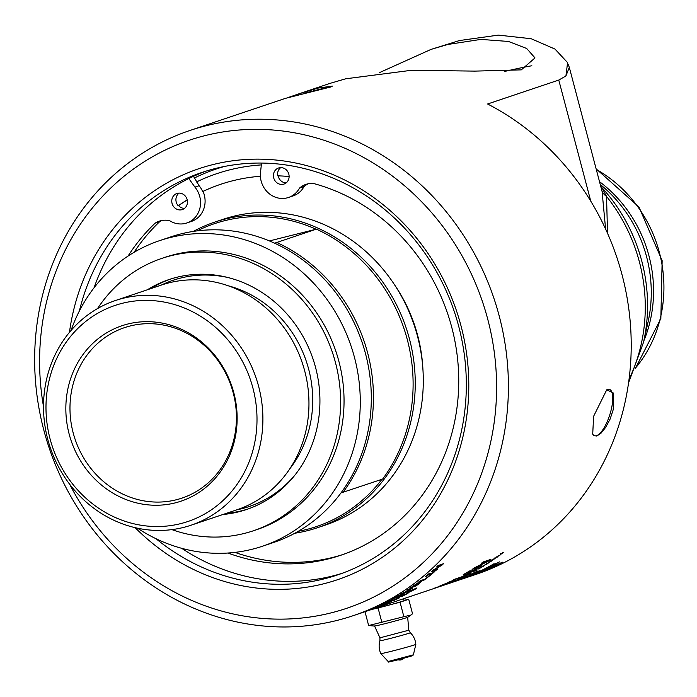 <?xml version="1.0" encoding="UTF-8"?>
<svg xmlns="http://www.w3.org/2000/svg" width="697" height="697" viewBox="0 0 697 697"><rect width="100%" height="100%" fill="white"/><g stroke="black" fill="none" stroke-linecap="round" stroke-linejoin="round"><path stroke-width="1.05" d="M486.802 569.536L493.197 566.905A255.965 234.619 71.4 0 1 491.411 567.75L485.6 570.364A255.965 234.619 71.4 0 1 483.884 571.096L478.647 572.847A255.965 234.619 -108.6 0 0 480.46 572.071L486.157 569.501A255.965 234.619 -108.6 0 0 487.839 568.708L486.68 569.257M493.014 564.448L491.899 565.441A255.398 234.105 71.4 0 1 491.429 565.694M493.206 564.814L499.461 561.895A255.965 234.619 71.4 0 1 497.745 562.88L492.152 565.947A255.965 234.619 71.4 0 1 490.505 566.818L491.472 565.781L485.251 568.56A255.965 234.619 -108.6 0 0 487.003 567.637L492.491 564.631A255.965 234.619 -108.6 0 0 494.103 563.699L493.206 564.814L492.971 564.352M491.899 565.441L492.152 565.947M492.596 564.64L492.849 565.136M474.631 573.988L481.061 571.427A255.965 234.619 71.4 0 1 479.257 572.237L473.402 574.755A255.965 234.619 71.4 0 1 471.686 575.452L466.441 577.203A255.965 234.619 -108.6 0 0 468.271 576.463L474.004 573.988A255.965 234.619 -108.6 0 0 475.702 573.222L474.535 573.753M455.925 581.132L461.85 579.129A255.965 234.619 71.4 0 1 460.02 579.756A255.965 234.619 71.4 0 1 459.985 579.765L459.384 579.965M456.491 580.932L455.289 581.333L456.491 580.932A255.965 234.619 -108.6 0 1 454.732 581.533L449.182 583.398A255.965 234.619 71.4 0 1 448.851 583.511M476.844 571.732L479.597 570.773L473.141 573.849A255.965 234.619 -108.6 0 0 473.254 573.797L477.75 571.488L469.22 575.103A255.965 234.619 -108.6 0 0 475.607 571.949L476.234 571.74A255.965 234.619 71.4 0 1 471.364 574.171L476.844 571.732M439.31 586.717A255.965 234.619 -108.6 0 0 439.624 586.613A255.965 234.619 -108.6 0 0 441.881 585.837L442.081 585.776A255.965 234.619 71.4 0 1 440.016 586.482L448.528 583.616A255.965 234.619 -108.6 0 0 451.708 582.518L452.362 582.3A255.965 234.619 71.4 0 1 449.182 583.398M497.161 557.182L496.177 557.243A255.965 234.619 -108.6 0 0 497.031 556.624L500.167 554.986A255.965 234.619 71.4 0 1 499.279 555.64L497.998 556.032L497.475 556.528L498.059 556.537A255.965 234.619 71.4 0 1 497.161 557.182L496.874 556.737M495.097 558.471L493.554 559.464L494.818 558.271M493.824 558.907L493.554 559.464M492.518 559.891L495.863 557.748L492.352 560.135M491.402 561.172L490.427 561.259A255.965 234.619 -108.6 0 0 491.341 560.641L492.309 560.562A255.965 234.619 71.4 0 1 491.402 561.172L491.15 560.771M484.746 565.25L484.241 565.293A255.965 234.619 -108.6 0 0 485.173 564.701L486.297 563.986A255.965 234.619 -108.6 0 0 487.22 563.385L488.118 563.324A255.965 234.619 71.4 0 1 487.255 563.882L484.624 565.049M486.375 564.352L486.689 563.734M476.33 569.911L474.613 570.982L476.748 570.181L473.542 571.523M475.11 570.564L474.552 570.869M473.655 571.418L476.382 570.007M476.356 570.312L476.957 569.78M466.058 575.783L465.134 575.975A255.965 234.619 -108.6 0 0 466.058 575.513L467.034 575.295A255.965 234.619 71.4 0 1 466.058 575.783L465.953 575.565M469.726 573.823L467.478 574.859M463.688 576.689L462.66 577.343L463.732 576.785M462.355 577.316L465.369 576.114A255.965 234.619 71.4 0 1 464.411 576.576L464.15 576.68M462.799 577.107L463.461 576.794M463.305 577.107L461.762 577.769L463.575 576.82M438.352 587.04A255.965 234.619 -108.6 0 0 438.613 586.952A255.965 234.619 -108.6 0 0 441.044 586.116L441.245 586.055A255.965 234.619 71.4 0 1 438.997 586.822A255.965 234.619 71.4 0 1 438.805 586.891M438.021 587.153L438.021 587.153A255.965 234.619 71.4 0 0 438.082 587.127A255.965 234.619 71.4 0 0 440.861 586.177L440.652 586.238A255.965 234.619 -108.6 0 1 437.699 587.257L433.525 588.66M474.065 568.168L479.536 566.33L479.815 566.818L472.096 569.414A255.965 234.619 -108.6 0 0 475.084 567.506L487.464 561.233L487.159 560.754L482.916 562.183M489.12 559.97A255.398 234.105 71.4 0 1 488.379 560.484L487.334 561.024M487.464 561.233L481.357 563.289A255.965 234.619 -108.6 0 0 483.256 561.939L490.976 559.342A255.965 234.619 71.4 0 1 488.684 560.963L475.127 567.811L481.784 565.572A255.965 234.619 71.4 0 1 479.815 566.818M488.379 560.484L488.684 560.963M468.942 573.004L469.856 572.69A255.965 234.619 71.4 0 1 460.247 577.708L452.536 580.305A255.965 234.619 -108.6 0 0 454.758 579.198L461.562 576.907A255.965 234.619 -108.6 0 0 468.942 573.004M440.887 585.959L434.022 588.495M440.225 586.177L435.416 587.798A255.965 234.619 -108.6 0 1 433.098 588.677L437.899 586.961M432.166 589.122L438.718 586.822M432.854 588.887L369.802 610.093A255.965 234.619 71.4 0 1 369.515 610.189M405.271 594.236L408.024 593.269L401.69 596.588A255.965 234.619 -108.6 0 0 401.803 596.527L406.185 594.01L397.752 597.826A255.965 234.619 -108.6 0 0 404.016 594.41L404.643 594.192A255.965 234.619 71.4 0 1 399.86 596.824L405.271 594.236M389.545 602.26L390.198 602.034A255.965 234.619 71.4 0 1 385.702 604.02L385.049 604.238A255.965 234.619 -108.6 0 0 389.545 602.26M382.026 605.658L376.397 607.645L382.026 605.658M383.664 604.83C385.58 604.194 385.232 604.404 382.618 605.458L377.042 607.331L384.883 604.473M375.918 607.775L374.742 608.272M372.093 609.274L367.972 610.703M353.118 615.704A255.965 234.619 -108.6 0 0 496.708 307.098A255.965 234.619 -108.6 0 0 206.173 125.721A255.965 234.619 -108.6 0 0 189.933 130.478A255.965 234.619 -108.6 0 0 49.147 447.883A255.965 234.619 -108.6 0 0 353.118 615.704L357.465 614.24A255.965 234.619 -108.6 0 0 363.93 611.957L364.566 611.739A255.965 234.619 71.4 0 1 358.546 613.883L360.009 613.386A255.965 234.619 -108.6 0 0 365.629 611.4L366.256 611.182A255.965 234.619 71.4 0 1 360.645 613.177L362.632 612.506A255.965 234.619 -108.6 0 0 368.652 610.363L369.288 610.154A255.965 234.619 71.4 0 1 362.823 612.445L369.227 610.267A255.965 234.619 -108.6 0 0 372.102 609.3M374.507 608.455L374.516 608.481A255.965 234.619 71.4 0 0 376.092 607.923L374.254 608.542A255.965 234.619 71.4 0 0 375.7 608.011L375.125 608.211A255.965 234.619 -108.6 0 1 373.67 608.734L370.734 609.727A255.965 234.619 -108.6 0 1 369.227 610.267L368.182 610.633M374.516 608.481L372.677 609.108A255.965 234.619 71.4 0 1 369.802 610.093M430.833 574.572L430.406 574.92A255.965 234.619 -108.6 0 0 431.687 573.858L431.356 573.404L428.01 574.537M432.114 573.047A255.398 234.105 71.4 0 1 431.478 573.579M428.638 574.006L433.029 572.742A255.965 234.619 -108.6 0 0 434.301 571.662L434.841 571.479A255.965 234.619 71.4 0 1 430.955 574.729M426.015 576.184L425.588 576.532A255.965 234.619 -108.6 0 0 429.483 573.283L430.032 573.1A255.965 234.619 71.4 0 1 428.76 574.18M427.305 575.121L427.427 575.295A255.965 234.619 71.4 0 1 426.137 576.349M431.687 573.858L427.427 575.295M417.024 583.973L413.757 585.776A255.965 234.619 71.4 0 1 412.397 586.726L413.966 586.203A255.965 234.619 -108.6 0 0 415.578 585.071L417.024 583.973L416.762 583.52M419.882 582.884L416.17 584.87A255.965 234.619 71.4 0 1 414.567 586.003L416.545 585.332A255.965 234.619 -108.6 0 0 417.695 584.53L419.882 582.884L419.69 582.335M417.738 583.101L417.094 583.537M420.822 581.725L420.021 582.387M417.982 583.424L421.284 581.533L418.792 583.973A255.965 234.619 71.4 0 1 415.726 586.107L410.367 587.911A255.965 234.619 -108.6 0 0 413.208 585.942L418.287 582.736L417.982 583.424M417.677 583.006L417.956 583.433L418.287 582.736M397.002 597.19L391.784 599.263A255.965 234.619 -108.6 0 0 398.858 595.247L399.494 595.029A255.965 234.619 71.4 0 1 393.936 598.218L395.399 597.73A255.965 234.619 -108.6 0 0 400.583 594.759L401.219 594.541A255.965 234.619 71.4 0 1 396.035 597.512L398.022 596.841A255.965 234.619 -108.6 0 0 403.58 593.652L404.216 593.443A255.965 234.619 71.4 0 1 397.151 597.46M391.322 600.352L384.343 603.227A255.965 234.619 71.4 0 1 383.167 603.802L387.288 602.417A255.965 234.619 -108.6 0 0 388.473 601.833L391.322 600.352L391.13 599.908M388.238 601.232L392.82 599.254L389.039 601.65A255.965 234.619 71.4 0 1 386.356 602.949L380.989 604.752A255.965 234.619 -108.6 0 0 383.655 603.471L388.238 601.232M373.235 608.437L369.515 609.831A255.965 234.619 71.4 0 1 367.92 610.459L369.933 609.779A255.965 234.619 -108.6 0 0 371.344 609.222L373.043 608.368M373.697 608.115L380.344 605.684A255.965 234.619 71.4 0 1 378.288 606.573L372.364 608.856A255.965 234.619 71.4 0 1 370.534 609.579L372.66 608.864A255.965 234.619 71.4 0 1 371.057 609.483L365.698 611.286A255.965 234.619 -108.6 0 0 368.809 610.067L375.073 607.653M374.672 607.758L373.766 608.272M362.823 612.445A255.965 234.619 71.4 0 1 362.379 612.593M411.465 588.233L410.707 588.782M410.524 588.59L409.932 588.643M411.648 588.172L412.241 588.312L406.386 592.032L400.348 594.349A255.965 234.619 -108.6 0 0 401.829 593.452L409.209 590.237L410.821 589.07L406.856 590.254A255.965 234.619 -108.6 0 0 408.303 589.296L412.084 588.05M410.821 589.07L409.984 588.738M424.037 579.451A255.398 234.105 71.4 0 1 424.003 579.477L420.3 580.723M429.648 575.487L430.284 575.278A255.965 234.619 71.4 0 1 424.316 579.948L418.958 581.742A255.965 234.619 -108.6 0 0 420.343 580.697L425.065 579.102A255.965 234.619 -108.6 0 0 429.648 575.487M424.003 579.477L424.316 579.948M436.331 569.458A255.398 234.105 71.4 0 1 436.13 569.623L436.479 570.068L431.121 571.871A255.965 234.619 -108.6 0 0 432.976 570.233L441.123 565.241L440.765 564.805L437.794 565.807M436.13 569.623L432.149 570.965M442.168 564.169A255.398 234.105 71.4 0 1 441.645 564.657L440.983 565.067M441.123 565.241L436.88 566.661A255.965 234.619 -108.6 0 0 438.065 565.546L443.431 563.742A255.965 234.619 71.4 0 1 442.003 565.084L433.081 570.547L437.699 568.996A255.965 234.619 71.4 0 1 436.479 570.068M396.663 598.801L399.416 597.852L392.951 600.901A255.965 234.619 -108.6 0 0 393.064 600.849L397.569 598.557L389.031 602.156A255.965 234.619 -108.6 0 0 395.426 599.028L396.062 598.819A255.965 234.619 71.4 0 1 391.174 601.223L396.663 598.801M413.974 589.784L415.046 588.982L411.77 590.08L408.486 592.067L413.974 589.784M408.425 591.971L407.841 592.18M415.63 588.242L414.898 588.721M415.307 588.346C417.233 587.702 416.98 588.12 414.567 589.592L408.198 592.642C406.273 593.304 406.543 592.912 408.991 591.465L416.579 588.085M407.928 592.145L408.198 592.642L406.935 592.92M449.095 582.309L444.076 584.313A255.965 234.619 71.4 0 1 441.889 585.245L444.146 584.487A255.965 234.619 -108.6 0 0 446.733 583.38L448.99 582.073M453.259 580.845L447.587 583.093A255.965 234.619 71.4 0 1 445 584.199L447.857 583.241A255.965 234.619 -108.6 0 0 449.704 582.457L453.294 580.514M450.428 581.472L455.655 579.582L451.377 581.812A255.965 234.619 71.4 0 1 446.437 583.894L438.718 586.491A255.965 234.619 -108.6 0 0 443.283 584.574L451.656 581.08M451.255 581.167L450.532 581.716M468.192 571.949L467.643 572.132M472.505 570.547A255.398 234.105 71.4 0 1 472.017 570.826M476.399 568.7L477.192 568.438A255.965 234.619 71.4 0 1 470.928 572.098L470.135 572.359A255.965 234.619 -108.6 0 0 472.209 571.183L466.066 573.248A255.965 234.619 71.4 0 1 464.002 574.424L463.209 574.685A255.965 234.619 -108.6 0 0 469.473 571.035L470.266 570.765A255.965 234.619 71.4 0 1 468.218 571.993L474.361 569.928A255.965 234.619 -108.6 0 0 476.399 568.7M471.965 570.73L472.209 571.183M442.97 585.419L443.292 585.323A255.965 234.619 -108.6 0 0 443.867 585.114L444.155 584.983A255.965 234.619 71.4 0 1 442.97 585.419L442.961 585.41M445.113 584.042L445.278 584.617L443.919 585.105A255.965 234.619 71.4 0 1 443.475 585.262L443.98 585.105A255.965 234.619 71.4 0 1 442.891 585.489L441.68 585.881A255.965 234.619 -108.6 0 0 444.015 585.027L446.481 584.138M446.428 584.191L445.278 584.617M445.4 584.513L447.596 583.772A255.965 234.619 71.4 0 1 446.437 584.208M446.307 584.191L445.418 584.556M450.271 582.614L450.602 582.526A255.965 234.619 -108.6 0 0 451.168 582.3L451.447 582.134A255.965 234.619 71.4 0 1 450.271 582.614L450.271 582.614M452.37 581.167L452.562 581.777L451.22 582.3A255.965 234.619 71.4 0 1 450.785 582.474L451.299 582.335A255.965 234.619 71.4 0 1 450.227 582.753L448.999 583.101A255.965 234.619 -108.6 0 0 451.299 582.169L453.738 581.22M453.703 581.307L452.562 581.777M452.667 581.612L454.862 580.871A255.965 234.619 71.4 0 1 453.721 581.35M453.564 581.272L452.702 581.69M458.704 579.024L458.53 579.102A255.965 234.619 -108.6 0 0 459.027 578.876L460.02 578.414A255.965 234.619 -108.6 0 0 460.621 578.135L460.813 578.092A255.965 234.619 71.4 0 1 460.212 578.371L459.218 578.824A255.965 234.619 71.4 0 1 458.713 579.05M470.039 573.622L470.17 573.404A255.965 234.619 -108.6 0 0 471.198 572.856L469.238 574.302M467.469 574.798A255.965 234.619 -108.6 0 0 468.436 574.302L470.057 573.596M481.183 567.497L479.571 568.386L480.947 567.358M479.911 567.924L479.571 568.386M478.543 568.787L482.002 566.87L478.334 568.987M483.065 565.912L483.3 566.339L481.993 566.504A255.965 234.619 -108.6 0 0 482.925 565.929L484.241 565.772A255.965 234.619 71.4 0 1 483.3 566.339M488.057 562.845L487.909 562.941A255.965 234.619 -108.6 0 0 488.37 562.636L489.285 562.035A255.965 234.619 -108.6 0 0 489.834 561.66L490.035 561.643A255.965 234.619 71.4 0 1 489.477 562.009L488.571 562.618A255.965 234.619 71.4 0 1 488.109 562.915M490.296 561.277L490.061 561.294A255.965 234.619 -108.6 0 0 490.967 560.676L491.211 560.658A255.965 234.619 71.4 0 1 490.296 561.277L490.235 561.172M503.461 552.251L500.455 554.585L503.591 552.242M459.201 579.826L453.564 581.803L459.201 579.826M460.856 579.05L453.12 582.012L462.067 578.684M453.094 581.934L451.9 582.404M468.062 575.931L464.246 577.787A255.965 234.619 -108.6 0 0 464.359 577.735L468.959 575.678L460.334 579.059A255.965 234.619 -108.6 0 0 466.851 576.201L467.478 575.992A255.965 234.619 71.4 0 1 462.494 578.196L468.062 575.931M465.047 577.891L471.547 575.504A255.965 234.619 71.4 0 1 469.708 576.236L463.749 578.458A255.965 234.619 71.4 0 1 461.989 579.076L456.753 580.836A255.965 234.619 -108.6 0 0 458.617 580.183L464.455 577.996A255.965 234.619 -108.6 0 0 466.188 577.308L465.004 577.778M484.032 569.632L490.374 566.879A255.965 234.619 71.4 0 1 488.606 567.785L482.882 570.582A255.965 234.619 71.4 0 1 481.191 571.357L482.246 570.503L475.946 573.108A255.965 234.619 -108.6 0 0 477.741 572.281L483.352 569.536A255.965 234.619 -108.6 0 0 485.007 568.682L483.866 569.275M477.279 573.605L483.753 571.148A255.965 234.619 71.4 0 1 481.923 571.906L475.999 574.241A255.965 234.619 71.4 0 1 474.256 574.886L469.02 576.646A255.965 234.619 -108.6 0 0 470.867 575.957L476.678 573.666A255.965 234.619 -108.6 0 0 478.395 572.951L477.218 573.439M496.116 565.014L502.432 562.2A255.965 234.619 71.4 0 1 500.69 563.132L495.001 566.025A255.965 234.619 71.4 0 1 493.328 566.835L494.356 565.92L488.083 568.586A255.965 234.619 -108.6 0 0 489.86 567.724L495.428 564.884A255.965 234.619 -108.6 0 0 497.074 564.004L496.116 565.014L495.924 564.622M494.792 565.563L495.001 566.025M495.523 564.84L495.75 565.311M379.307 72.706L431.025 49.4L459.401 40.557L498.381 35.111L531.175 38.727L554.969 49.069L567.585 62.608L565.92 75.982L558.776 80.059L487.595 103.992A255.965 234.619 71.4 0 1 631.133 351.854A255.965 234.619 71.4 0 1 475.938 574.398L460.02 579.756M431.025 49.4L447.744 44.477L480.947 39.398L508.488 41.463L526.688 48.494L534.991 57.912L521.304 69.866L474.866 71.111L411.561 70.275L345.712 78.787L329.96 83.387L298.464 93.973L317.998 88.11L332.452 86.088L330.439 87.055L285.465 98.347L189.933 130.478M288.628 97.353L298.464 93.973M593.617 416.292L606.738 389.797L613.404 393.03L613.212 409.705L610.11 419.071L605.737 427.296L601.049 433.159L596.832 436.043L593.722 435.625L592.711 434.153L593.617 416.292M193.496 176.315L199.089 185.716A22.626 20.736 71.4 0 1 202.661 191.536L203.054 191.405A195.16 178.885 71.4 0 1 220.661 184.296M224.242 166.505A211.078 193.478 -108.6 0 0 194.62 177.892M222.918 514.499A121.339 111.215 -108.6 0 0 246.329 509.577A121.339 111.215 -108.6 0 0 314.391 363.294A121.339 111.215 -108.6 0 0 176.672 277.31A121.339 111.215 -108.6 0 0 168.97 279.567A121.339 111.215 -108.6 0 0 147.346 289.795M170.695 279.009A121.339 111.215 -108.6 0 0 150.779 288.636M226.351 513.341A121.339 111.215 -108.6 0 0 248.036 508.984M97.554 308.571A143.678 131.698 71.4 0 1 161.852 258.387L165.276 257.237A143.678 131.698 71.4 0 1 335.91 351.436A143.678 131.698 71.4 0 1 256.879 529.607L253.455 530.757A143.678 131.698 71.4 0 1 244.342 533.432A143.678 131.698 71.4 0 1 171.898 529.624M161.852 258.387A143.678 131.698 71.4 0 1 332.478 352.595A143.678 131.698 71.4 0 1 253.455 530.757M71.033 330.474A161.216 147.773 71.4 0 1 159.691 240.613A161.216 147.773 71.4 0 1 169.92 237.616A161.216 147.773 71.4 0 1 352.909 351.854A161.216 147.773 71.4 0 1 262.473 546.23A161.216 147.773 71.4 0 1 137.536 528.204M135.148 527.673A216.88 198.793 -108.6 0 0 323.478 583.842A216.88 198.793 -108.6 0 0 466.877 355.784A216.88 198.793 -108.6 0 0 268.589 159.456A216.88 198.793 -108.6 0 0 69.456 332.338M79.397 310.94A212.35 194.646 71.4 0 1 202.121 172.394A212.35 194.646 71.4 0 1 215.591 168.447A212.35 194.646 71.4 0 1 456.622 318.921A212.35 194.646 71.4 0 1 337.505 574.947A212.35 194.646 71.4 0 1 324.035 578.893A212.35 194.646 71.4 0 1 155.997 538.711M43.51 406.647A246.912 226.325 71.4 0 1 205.049 135.619A246.912 226.325 71.4 0 1 482.028 300.381A246.912 226.325 71.4 0 1 365.115 601.136A246.912 226.325 71.4 0 1 69.569 484.145M206.495 170.983A212.35 194.646 -108.6 0 0 188.817 178.545A212.35 194.646 -108.6 0 0 94.078 287.748M181.708 548.321A212.35 194.646 -108.6 0 0 341.835 573.422M592.563 433.795A24.325 8.05 107.9 0 0 594.567 435.703A24.325 8.05 107.9 0 0 609.709 415.029A24.325 8.05 107.9 0 0 609.518 389.414A24.325 8.05 107.9 0 0 606.608 389.876M331.467 86.672A24.325 0.697 -14.8 0 0 305.112 93.084M531.872 65.779A134.626 3.877 -14.8 0 0 504.279 71.521M607.54 233.312L606.529 196.397A18.105 13.722 -15.7 0 1 601.807 190.342M602.069 191.344L605.606 229.043M629.051 379.246A164.143 150.456 71.4 0 0 606.529 196.397L601.981 187.711A18.105 17.32 -38 0 1 601.032 186.596A18.105 17.32 -38 0 1 601.023 186.578L600.692 186.134M600.239 184.435L602.382 186.238A130.008 119.17 71.4 0 1 648.053 322.04L643.54 342.218A162.105 148.583 -108.6 0 0 601.981 187.711L600.675 186.073M565.92 75.982L569.292 67.4L568.229 64.176M193.339 231.404A161.216 147.773 71.4 0 1 214.676 222.125L222.709 219.416A161.216 147.773 71.4 0 1 232.937 216.418A161.216 147.773 71.4 0 1 415.926 330.657A161.216 147.773 71.4 0 1 325.49 525.033L317.449 527.734A161.216 147.773 71.4 0 1 294.848 533.231M214.676 222.125A161.216 147.773 71.4 0 1 224.896 219.128A161.216 147.773 71.4 0 1 407.884 333.366A161.216 147.773 71.4 0 1 317.449 527.734M159.691 240.613L170.73 236.902A161.216 147.773 71.4 0 1 180.959 233.904A161.216 147.773 71.4 0 1 363.947 348.143A161.216 147.773 71.4 0 1 273.512 542.51L262.473 546.23M161.164 285.151A119.353 109.403 71.4 0 1 180.601 278.068A119.353 109.403 71.4 0 1 228.625 277.685M294.988 475.032A119.353 109.403 71.4 0 1 236.727 509.856M190.995 525.233L237.05 509.751A118.534 108.654 -108.6 0 0 303.543 366.831A118.534 108.654 -108.6 0 0 168.996 282.834A118.534 108.654 -108.6 0 0 161.477 285.038L115.423 300.529A118.534 108.654 -108.6 0 0 48.929 443.449A118.534 108.654 -108.6 0 0 183.477 527.437A118.534 108.654 -108.6 0 0 190.995 525.233A118.534 108.654 -108.6 0 0 257.481 382.322A118.534 108.654 -108.6 0 0 122.942 298.325A118.534 108.654 -108.6 0 0 115.423 300.529M197.251 230.855A159.805 146.475 71.4 0 1 224.722 220.67A159.805 146.475 71.4 0 1 316.107 229.226L274.618 243.201M340.964 492.945L382.627 479.066A161.216 147.773 71.4 0 0 316.621 229.235M276.962 242.573A161.216 147.773 71.4 0 1 342.976 492.404M381.93 479.301A159.805 146.475 71.4 0 1 298.29 531.306M269.425 240.935L316.107 229.226M180.601 523.647A114.012 104.506 71.4 0 1 49.112 380.396A114.012 104.506 71.4 0 1 224.765 336.337A114.012 104.506 71.4 0 1 180.601 523.647M175.121 502.903A92.553 84.834 -108.6 0 0 210.973 350.852A92.553 84.834 -108.6 0 0 68.376 386.626A92.553 84.834 -108.6 0 0 175.121 502.903M130.243 325.961A89.939 82.438 71.4 0 1 232.328 389.693A89.939 82.438 71.4 0 1 181.873 498.137A89.939 82.438 71.4 0 1 176.175 499.801A89.939 82.438 71.4 0 1 74.082 436.069A89.939 82.438 71.4 0 1 124.536 327.634A89.939 82.438 71.4 0 1 130.243 325.961M187.214 199.865A195.16 178.885 -108.6 0 0 178.223 205.763L178.615 205.632A195.16 178.885 71.4 0 1 187.24 199.961M179.094 193.113A8.486 7.78 -108.6 0 0 176.219 202.025A8.486 7.78 -108.6 0 0 178.223 205.763M422.896 368.905A151.319 138.694 -108.6 0 0 394.659 284.96M260.373 176.263A195.16 178.885 -108.6 0 0 220.461 184.365A195.16 178.885 -108.6 0 0 202.661 191.536M280.752 167.611A8.486 7.78 -108.6 0 0 277.728 175.836A195.16 178.885 -108.6 0 1 289.124 176.533M178.615 205.632A8.486 7.78 -108.6 0 0 184.461 208.412M278.147 175.853A8.486 7.78 -108.6 0 0 278.277 176.393A8.486 7.78 -108.6 0 0 286.118 182.91M304.023 186.604A22.626 20.736 71.4 0 1 293.036 195.944L288.48 197.478A22.626 20.736 -108.6 0 0 299.475 188.129L304.023 186.604A22.112 20.265 -108.6 0 1 308.274 183.755M203.054 191.405A22.626 20.736 71.4 0 1 191.379 221.446L186.822 222.979A22.626 20.736 -108.6 0 0 194.933 187.118L199.089 185.716M161.626 220.54A22.112 20.265 -108.6 0 0 159.744 221.594A194.751 178.51 -108.6 0 0 134.042 252.331M234.959 552.39A194.751 178.51 -108.6 0 0 342.863 554.551M128.065 256.06A194.751 178.51 71.4 0 1 155.196 223.127A22.112 20.265 71.4 0 1 159.299 221.158A22.112 20.265 71.4 0 1 169.667 220.696A22.626 20.736 -108.6 0 0 186.822 222.979M261.523 163.054L260.713 170.617A22.626 20.736 -108.6 0 0 267.7 192.328A22.626 20.736 -108.6 0 0 288.48 197.478M273.721 177.918A8.486 7.78 71.4 0 1 278.565 167.986A8.486 7.78 71.4 0 1 288.645 173.553A8.486 7.78 71.4 0 1 283.975 184.069A8.486 7.78 71.4 0 1 273.721 177.918M172.063 203.419A8.486 7.78 71.4 0 1 176.907 193.487A8.486 7.78 71.4 0 1 186.979 199.054A8.486 7.78 71.4 0 1 182.318 209.57A8.486 7.78 71.4 0 1 172.063 203.419M155.196 223.127L159.744 221.594M299.475 188.129A22.112 20.265 71.4 0 1 305.957 184.374A22.112 20.265 71.4 0 1 313.354 183.45A194.751 178.51 71.4 0 1 458.19 365.733A194.751 178.51 71.4 0 1 340.598 555.326A194.751 178.51 71.4 0 1 227.936 553.026M194.933 187.118L188.817 178.545M371.161 609.64L400.043 602.217L403.877 616.706L410.96 615.059L407.902 617.176A17.425 0.505 165.2 0 1 391.226 622.064A17.425 0.505 165.2 0 1 374.306 626.054L368.643 625.54L364.993 611.713M400.043 602.217L408.712 599.298L404.033 600.344M403.607 598.723L404.103 600.596A17.93 0.514 165.2 0 1 379.97 607.462A17.93 0.514 165.2 0 1 372.015 609.352M413.382 654.84L412.659 655.677L399.677 659.432C379.9 664.145 392.942 661.139 388.151 661.505L413.382 654.84L415.848 644.342A18.113 0.523 165.2 0 1 415.848 644.342A18.113 0.523 165.2 0 1 391.461 651.268A18.113 0.523 165.2 0 1 380.823 653.594A18.113 0.523 165.2 0 1 380.815 653.586A18.383 18.383 0 0 1 379.9 640.735M379.97 637.833L379.891 640.743A15.726 0.453 -14.8 0 0 395.225 637.171A15.726 0.453 -14.8 0 0 410.306 632.71L408.799 630.21L379.97 637.833L374.516 625.967M410.96 615.059L412.537 613.787L408.712 599.298M368.643 625.54L403.877 616.706M381.921 622.578L378.096 608.089M376.38 607.592L376.197 607.122M488.911 562.096L489.181 562.54M643.862 340.807A127.969 117.296 -108.6 0 0 599.516 181.682M596.275 169.432A127.473 116.843 71.4 0 1 635.464 368.094M590.777 201.18L558.776 80.059M289.778 468.828A112.809 103.4 -108.6 0 0 308.666 369.175A112.809 103.4 -108.6 0 0 228.224 285.787M261.323 164.919A206.469 189.253 -108.6 0 0 196.432 181.995M390.198 661.436L407.606 656.696M477.881 570.895L478.116 571.409M497.17 556.075L497.484 556.537M494.826 557.905L495.131 558.375M493.049 559.003L493.354 559.473M486.541 563.481L486.828 563.969M474.3 570.486L474.561 570.991M476.8 569.371L477.062 569.867M466.328 574.859L466.572 575.373M462.381 576.837L462.616 577.351M463.61 576.262L463.845 576.776M462.137 576.863L462.372 577.377M438.579 586.255L438.779 586.787M406.299 593.435L406.56 593.931M416.911 583.258L417.215 583.729M419.821 582.091L420.134 582.553M391.609 599.437L391.862 599.951M373.191 607.819L373.4 608.342M410.542 588.512L410.838 589M397.699 597.965L397.935 598.479M449.216 581.586L449.443 582.108M453.503 580.052L453.73 580.566M457.415 579.094L457.641 579.608M455.489 579.895L455.707 580.418M469.525 573.413L469.769 573.919M480.956 566.922L481.226 567.419M479.109 567.916L479.379 568.404M500.646 553.383L500.969 553.845M502.363 552.442L502.685 552.904M453.372 581.272L453.564 581.803M469.098 575.06L469.325 575.583M439.624 586.613L438.997 586.822M438.613 586.952L438.082 587.127M602.069 191.361L569.318 67.391M596.118 168.831L638.966 206.992L662.15 260.669L660.852 318.616L635.22 368.704M628.563 382.853L643.54 342.218M398.205 659.815A5.654 5.654 0 0 0 403.798 658.334M408.799 630.21L407.675 617.202M415.839 644.289A18.383 18.383 0 0 0 410.306 632.71M388.151 661.505L380.823 653.594"/></g></svg>
